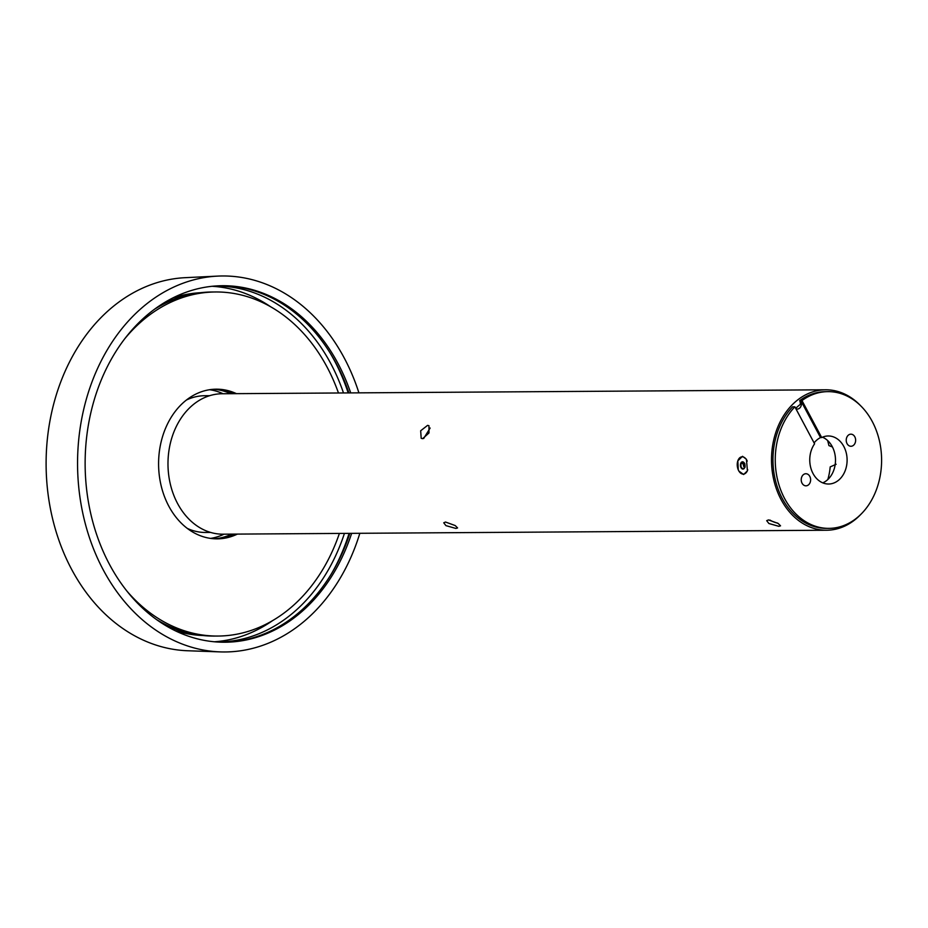 <?xml version="1.0" encoding="UTF-8"?>
<svg xmlns="http://www.w3.org/2000/svg" width="928" height="928" viewBox="0 0 928 928"><rect width="100%" height="100%" fill="white"/><g stroke="black" fill="none" stroke-linecap="round" stroke-linejoin="round"><path stroke-width="1.39" d="M738.294 469.904L737.818 460.856L742.528 456.309L746.425 459.267L747.423 470.856L743.63 474.521L738.874 471.053M455.892 528.45L457.585 527.939L455.219 525.561L445.521 522.035L443.735 522.789L445.927 525.631L455.892 528.45M422.623 438.689L428.991 432.958L428.956 425.72L427.576 425.372L420.674 430.766L421.184 438.294L422.623 438.689M210.598 532.428L205.622 532.463A68.37 53.174 -90.4 0 1 187.294 528.403M778.174 523.45L780.541 525.828L778.847 526.327L768.883 523.508L766.69 520.666L768.477 519.912L778.174 523.45M430.14 428.028L423.655 438.526M795.702 408.366A64.682 50.298 -90.4 0 1 801.49 403.506M860.952 514.228A70.226 54.613 -90.4 0 1 826.57 530.236L223.056 534.192A70.226 54.613 -90.4 0 1 199.068 527.243A70.226 54.613 -90.4 0 1 169.279 448.526A70.226 54.613 -90.4 0 1 222.14 393.75L825.642 389.795A70.226 54.613 -90.4 0 1 849.63 396.755A70.226 54.613 -90.4 0 1 860.244 405.35M826.57 530.236A70.226 54.613 -90.4 0 1 802.581 523.288A70.226 54.613 -90.4 0 1 772.792 444.57A70.226 54.613 -90.4 0 1 825.642 389.795M186.447 400.014A68.37 53.174 -90.4 0 1 204.717 395.722L209.705 395.688M769.938 520.063A7.389 2.042 -159.6 0 0 770.31 520.283A7.389 2.042 -159.6 0 0 777.56 523.079M237.382 534.099A74.843 58.197 -90.4 0 1 217.28 538.855A74.843 58.197 -90.4 0 1 166.414 501.282A74.843 58.197 -90.4 0 1 166.564 425.964A74.843 58.197 -90.4 0 1 216.294 389.18A74.843 58.197 -90.4 0 1 236.454 393.658M233.891 534.122A74.843 58.197 -90.4 0 1 215.54 538.832M154.477 309.256A172.04 133.794 -90.4 0 1 212.176 291.995L215.656 291.972A172.04 133.794 -90.4 0 1 338.465 392.996M124.897 338.569A172.04 133.794 -90.4 0 1 215.656 291.972M339.381 533.438A172.04 133.794 -90.4 0 1 332.236 551.476A172.04 133.794 -90.4 0 1 217.918 636.051A172.04 133.794 -90.4 0 1 126.556 590.66M217.918 636.051L214.426 636.074A172.04 133.794 -90.4 0 1 156.519 619.568M214.554 389.215A74.843 58.197 -90.4 0 1 232.974 393.681M220.249 651.897L187.769 650.76A186.644 145.151 -90.4 0 1 115.362 622.955A186.644 145.151 -90.4 0 1 50.785 416.556A186.644 145.151 -90.4 0 1 185.322 277.669L217.79 276.103A188.001 146.206 89.6 0 0 82.267 415.999A188.001 146.206 89.6 0 0 147.32 623.894A188.001 146.206 89.6 0 0 220.249 651.897A188.001 146.206 89.6 0 0 359.832 533.298M358.916 392.857A188.001 146.206 89.6 0 0 300.196 304.036A188.001 146.206 89.6 0 0 217.79 276.103M351.642 533.356A178.269 138.632 -90.4 0 1 341.933 557.67A178.269 138.632 -90.4 0 1 220.435 642.164A178.269 138.632 -90.4 0 1 101.987 548.645A178.269 138.632 -90.4 0 1 105.583 370.26A178.269 138.632 -90.4 0 1 218.103 285.836A178.269 138.632 -90.4 0 1 350.714 392.915M349.833 533.368A178.188 138.574 -90.4 0 1 340.147 557.647A178.188 138.574 -90.4 0 1 219.565 642.13M272.623 620.6A177.979 138.411 -90.4 0 1 214.414 641.782M214.612 286.056A177.979 138.411 -90.4 0 1 215.621 286.044A177.979 138.411 -90.4 0 1 289.153 312.608A177.979 138.411 -90.4 0 1 343.499 392.962M344.427 533.403A177.979 138.411 -90.4 0 1 217.952 641.99A177.979 138.411 -90.4 0 1 216.955 641.99M160.393 305.15A171.506 133.377 -90.4 0 1 187.027 295.232M172.933 297.9A171.506 133.377 -90.4 0 1 200.692 292.703M330.113 352.942A183.524 142.715 -90.4 0 1 348.186 392.927M349.102 533.368A183.524 142.715 -90.4 0 1 331.551 573.597M217.222 285.87A178.188 138.574 -90.4 0 1 348.916 392.927M189.242 633.174A171.506 133.377 -90.4 0 1 162.481 623.604M202.942 635.518A171.506 133.377 -90.4 0 1 175.114 630.692M212.083 286.288A177.979 138.411 -90.4 0 1 270.57 306.716M213.394 389.284A74.843 58.197 -90.4 0 1 228.242 392.648A74.843 58.197 -90.4 0 1 230.654 393.704M231.571 534.145A74.843 58.197 -90.4 0 1 214.368 538.785M209.624 389.714A74.843 58.197 -90.4 0 1 220.69 392.706A74.843 58.197 -90.4 0 1 223.103 393.75M224.019 534.192A74.843 58.197 -90.4 0 1 210.598 538.402M853.598 445.22A6.055 4.71 -90.4 0 1 850.872 446.275A6.055 4.71 -90.4 0 1 846.429 441.96A6.055 4.71 -90.4 0 1 848.273 435.22A6.055 4.71 -90.4 0 1 850.79 434.176A6.055 4.71 -90.4 0 1 855.407 438.364A6.055 4.71 -90.4 0 1 853.598 445.22M803.254 474.776A6.055 4.71 -90.4 0 1 805.782 473.732A6.055 4.71 -90.4 0 1 810.388 477.92A6.055 4.71 -90.4 0 1 808.578 484.776A6.055 4.71 -90.4 0 1 805.852 485.831A6.055 4.71 -90.4 0 1 801.421 481.516A6.055 4.71 -90.4 0 1 803.254 474.776M827.405 391.639L825.085 391.686A68.347 53.151 -90.4 0 0 799.669 400.618L800.818 400.594A68.359 53.163 -90.4 0 1 800.829 400.594L801.978 400.571A68.37 53.174 -90.4 0 1 827.405 391.639A68.37 53.174 -90.4 0 1 881.6 459.65A68.37 53.174 -90.4 0 1 828.298 528.38L825.978 528.357A68.347 53.151 -90.4 0 1 776.005 482.606A68.347 53.151 -90.4 0 1 792.57 406.858L794.867 406.824L814.587 443.816A24.024 18.688 -90.4 0 0 811.385 469.754A24.024 18.688 -90.4 0 0 828.588 484.022A24.024 18.688 -90.4 0 0 839.005 479.846A24.024 18.688 -90.4 0 0 846.243 452.864A24.024 18.688 -90.4 0 0 828.275 435.974A24.024 18.688 -90.4 0 0 821.686 437.564L820.526 437.575A24.024 18.688 89.6 0 0 816.686 440.162A24.024 18.688 89.6 0 0 814.1 442.911M820.526 437.575L800.829 400.594A5.545 4.315 -90.4 0 1 799.623 408.123A5.545 4.315 -90.4 0 1 797.21 409.086A5.545 4.315 -90.4 0 1 795.957 408.854M822.475 437.204A24.024 18.688 -90.4 0 1 835.293 456.634A24.024 18.688 -90.4 0 1 827.382 479.927A24.024 18.688 -90.4 0 1 822.765 482.873M828.298 528.38A68.37 53.174 -90.4 0 1 778.302 482.606A68.37 53.174 -90.4 0 1 794.867 406.824M801.978 400.571L821.686 437.564M799.669 400.618A5.545 4.315 -90.4 0 1 800.284 404.364M836.128 464.278L830.2 466.9A54.938 42.723 -90.4 0 1 827.834 479.521M827.579 440.487A54.938 42.723 -90.4 0 1 828.901 445.579L832.439 446.983M744.314 467.306A2.436 1.531 84.5 0 1 743.456 465.253A2.436 1.531 84.5 0 1 743.583 464.046A2.436 1.531 84.5 0 1 743.838 463.455M743.572 463.35L740.846 463.64L741.078 467.283L743.189 469.069L745.056 467.213L744.813 463.571L742.702 461.784L740.846 463.64A3.654 2.285 -95.5 0 0 741.078 467.283A3.654 2.285 -95.5 0 0 743.177 469.069M742.876 463.443L744.082 463.142L742.876 463.443L744.36 467.341M740.614 463.664A3.654 2.285 -95.5 0 0 740.892 467.376A3.654 2.285 -95.5 0 0 743.073 469.081A3.654 2.285 -95.5 0 0 744.824 467.225A3.654 2.285 -95.5 0 0 744.558 463.513A3.654 2.285 -95.5 0 0 742.365 461.819A3.654 2.285 -95.5 0 0 740.614 463.664M747.724 469.684A8.688 5.452 84.5 0 1 747.585 470.16A8.688 5.452 84.5 0 1 740.324 472.862A8.688 5.452 84.5 0 1 737.714 461.204A8.688 5.452 84.5 0 1 746.588 459.905A8.688 5.452 84.5 0 1 747.214 461.146M742.481 461.808A3.654 2.285 -95.5 0 0 740.846 463.64M740.996 463.559L743.038 463.362M747.052 460.682L746.588 459.905"/></g></svg>
